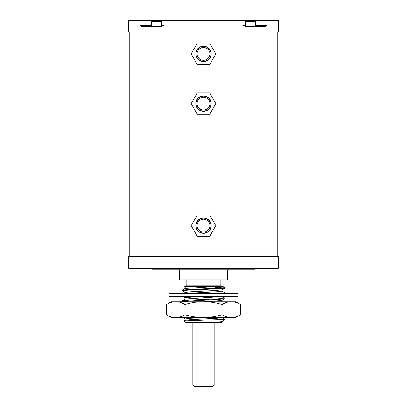 <?xml version="1.0" encoding="UTF-8"?>
<svg xmlns="http://www.w3.org/2000/svg" width="407" height="407" viewBox="0 0 407 407"><rect width="100%" height="100%" fill="white"/><g stroke="black" fill="none" stroke-linecap="round" stroke-linejoin="round"><path stroke-width="0.61" d="M163.924 20.35L163.924 25.478L161.513 25.478L161.513 20.35L278.281 20.35L278.281 31.975L128.719 31.975L128.719 20.35L148.026 20.35L148.026 25.478L151.755 25.478M161.513 20.35L148.026 20.35M163.924 25.478L161.253 26.333L141.794 26.333L140.049 25.478L148.026 25.478A0.855 0.605 90 0 0 148.631 26.333M266.951 20.35L266.951 25.478L265.206 26.333L245.747 26.333L243.076 25.478L245.487 25.478L245.487 20.35M245.487 25.478L246.342 26.333L245.747 26.333L255.245 26.333L255.245 21.719L245.487 21.719M277.767 31.975L277.767 256.573M129.233 31.975L129.233 256.573M203.5 256.573L278.281 256.573L278.281 268.366L128.719 268.366L128.719 256.573L203.5 256.573M152.223 268.366L152.223 269.22L254.777 269.22L254.777 268.366M179.487 270.075L227.513 270.075L227.513 279.818L179.487 279.818L179.487 270.075L178.632 269.22M220.848 279.818L220.848 285.8L186.152 285.8L184.081 286.553L220.731 286.177L223.275 286.686L224.781 287.556L218.549 288.217L188.985 289.509L182.27 290.145L182.219 290.781L188.451 290.115L218.03 288.822L224.73 288.187L224.781 287.556M224.659 298.061L218.549 298.814L188.96 300.112L182.265 300.748L185.175 299.064L221.754 296.571M190.624 293.157L218.818 291.666L221.876 291.173L221.871 289.804M182.28 290.15L185.19 288.461L220.731 286.177M224.684 292.775L222.822 293.218M221.25 293.345L218.925 293.493M182.265 300.748L182.219 301.378L218.02 299.42L224.73 298.784L224.781 298.153M224.598 319.215L222.69 321.159L219.449 322.039L221.81 321.672M224.099 319.134C227.564 319.454 216.346 319.78 203.5 320.111L184.05 320.909L185.638 322.553L221.362 322.553L221.876 322.039L219.449 322.039M184.056 320.909L185.19 320.253L191.341 319.602L216.789 318.31L221.871 317.592M185.139 320.319L185.139 318.951L190.761 318.274L204.187 317.592M223.55 287.841L215.125 287.291M204.187 301.699L221.815 300.473L224.735 298.784M185.134 299.125L185.134 297.756L194.012 296.891M194.368 296.871L200.478 296.571M185.134 293.829L185.134 292.46L190.232 291.814L215.695 290.522L221.82 289.876M185.134 288.527L185.134 287.159L196.26 286.177M214.158 322.553L214.158 384.941L192.842 384.941L192.842 322.553M192.842 384.941L194.551 386.65L212.449 386.65L214.158 384.941M197.334 236.319L209.666 236.319L215.837 225.636L209.666 214.952L197.334 214.952L191.163 225.636L197.334 236.319M197.334 114.275L209.666 114.275L215.837 103.592L209.666 92.908L197.334 92.908L191.163 103.592L197.334 114.275M197.334 64.535L209.666 64.535L215.837 53.851L209.666 43.167L197.334 43.167L191.163 53.851L197.334 64.535M161.513 21.719L151.755 21.719L151.755 26.333M196.047 225.636A7.453 7.453 0 0 0 203.5 233.089A7.453 7.453 0 0 0 210.953 225.636A7.453 7.453 0 0 0 203.5 218.183A7.453 7.453 0 0 0 196.047 225.636A7.453 7.453 0 0 1 203.5 218.183A7.453 7.453 0 0 1 210.953 225.636A7.453 7.453 0 0 1 203.5 233.089A7.453 7.453 0 0 1 196.047 225.636M196.047 103.592A7.453 7.453 0 0 0 203.5 111.045A7.453 7.453 0 0 0 210.953 103.592A7.453 7.453 0 0 0 203.5 96.138A7.453 7.453 0 0 0 196.047 103.592A7.453 7.453 0 0 1 203.5 96.138A7.453 7.453 0 0 1 210.953 103.592A7.453 7.453 0 0 1 203.5 111.045A7.453 7.453 0 0 1 196.047 103.592M196.047 53.851A7.453 7.453 0 0 0 203.5 61.304A7.453 7.453 0 0 0 210.953 53.851A7.453 7.453 0 0 0 203.5 46.398A7.453 7.453 0 0 0 196.047 53.851A7.453 7.453 0 0 1 203.5 46.398A7.453 7.453 0 0 1 210.953 53.851A7.453 7.453 0 0 1 203.5 61.304A7.453 7.453 0 0 1 196.047 53.851M237.856 296.571L169.144 296.571L169.144 293.493L237.856 293.493L237.856 296.571M223.423 296.769L222.609 296.876M229.177 296.571L224.094 297.049L222.359 296.728M225.671 293.167L224.781 293.081M230.677 296.571L225.671 296.901M230.677 293.493L225.676 293.02L225.656 293.472M224.903 293.493L221.316 293.02L221.225 293.493M220.792 296.571L216.992 297.049L214.662 296.571M216.58 293.493L212.184 293.02L212.042 293.493M213.39 293.493L212.184 293.02M207.774 296.571L206.278 297.049L203.485 296.571M203.515 293.493L200.722 293.02L199.227 293.493M193.61 296.571L194.816 297.049L194.958 296.571M192.338 293.493L190.008 293.02L186.208 293.493M190.42 296.571L194.816 297.049M182.097 296.571L185.684 297.049L185.775 296.571M185.134 293.182L184.147 293.493L182.906 293.02L177.823 293.493M176.323 296.571L181.324 297.049L181.344 296.591M176.323 293.493L181.324 293.02M181.329 296.901L182.906 297.049L182.86 296.688M183.445 296.815L182.906 297.049M183.577 293.294L185.134 293.091M175.743 317.592L171.449 317.592L166.494 314.733C169.653 316.61 172.736 317.567 175.743 317.592L203.5 317.592C197.481 317.567 191.315 316.61 184.997 314.733C181.817 316.621 178.734 317.572 175.743 317.592M240.506 304.563C237.327 302.676 234.244 301.719 231.257 301.699L235.551 301.699L240.506 304.563L240.506 314.733L235.551 317.592L203.5 317.592C209.473 317.572 215.644 316.621 222.003 314.733C225.163 316.61 228.246 317.567 231.257 317.592L231.756 317.587M174.267 317.516L174.786 317.562M174.267 301.775L174.786 301.729M231.756 301.709L231.257 301.699C228.246 301.724 225.163 302.681 222.003 304.563C215.644 302.676 209.473 301.719 203.5 301.699C197.481 301.724 191.315 302.681 184.997 304.563C181.817 302.676 178.734 301.719 175.743 301.699L175.743 301.699C172.736 301.724 169.653 302.681 166.494 304.563L166.494 314.733M240.506 314.733C237.327 316.621 234.244 317.572 231.257 317.592M222.003 304.563L222.003 314.733M184.997 304.563L184.997 314.733M166.494 304.563L171.449 301.699L231.257 301.699M151.526 20.35L151.526 25.478A0.855 0.605 90 0 0 151.755 26.15M140.049 20.35L140.049 25.478M243.076 20.35L243.076 25.478M258.369 26.333A0.855 0.605 90 0 0 258.974 25.478L266.951 25.478M255.245 26.15A0.855 0.605 90 0 0 255.474 25.478L258.974 25.478L258.974 20.35M255.245 25.478L255.474 20.35M183.796 301.699L182.901 301.165M195.808 225.636A7.692 7.692 0 0 0 203.5 233.328A7.692 7.692 0 0 0 211.192 225.636A7.692 7.692 0 0 0 203.5 217.943A7.692 7.692 0 0 0 195.808 225.636M195.808 103.592A7.692 7.692 0 0 0 203.5 111.284A7.692 7.692 0 0 0 211.192 103.592A7.692 7.692 0 0 0 203.5 95.899A7.692 7.692 0 0 0 195.808 103.592M195.808 53.851A7.692 7.692 0 0 0 203.5 61.543A7.692 7.692 0 0 0 211.192 53.851A7.692 7.692 0 0 0 203.5 46.159A7.692 7.692 0 0 0 195.808 53.851M197.09 225.636A6.41 6.41 0 0 0 203.5 232.046A6.41 6.41 0 0 0 209.91 225.636A6.41 6.41 0 0 0 203.5 219.225A6.41 6.41 0 0 0 197.09 225.636M197.09 103.592A6.41 6.41 0 0 0 203.5 110.002A6.41 6.41 0 0 0 209.91 103.592A6.41 6.41 0 0 0 203.5 97.181A6.41 6.41 0 0 0 197.09 103.592M197.09 53.851A6.41 6.41 0 0 0 203.5 60.261A6.41 6.41 0 0 0 209.91 53.851A6.41 6.41 0 0 0 203.5 47.441A6.41 6.41 0 0 0 197.09 53.851M161.513 25.478L160.658 26.333M227.513 270.075L228.368 269.22M186.152 279.818L186.152 285.8M220.848 285.8L223.275 286.686M221.81 296.413L224.725 298.097M221.825 291.117L224.735 292.801M224.633 319.236L221.82 317.608M221.815 321.662L222.69 321.159M185.139 318.986L182.743 317.592M182.728 301.699L182.26 301.429M183.308 296.734L185.134 297.792M182.27 290.832L185.18 292.521M224.725 288.187L221.815 289.87M184.071 286.574L185.185 287.225M224.781 292.852L224.781 293.427M221.871 301.77L221.871 300.402M221.861 322.039L221.861 321.601M223.26 293.274L226.745 293.493M183.74 296.789L180.255 296.571"/></g></svg>
